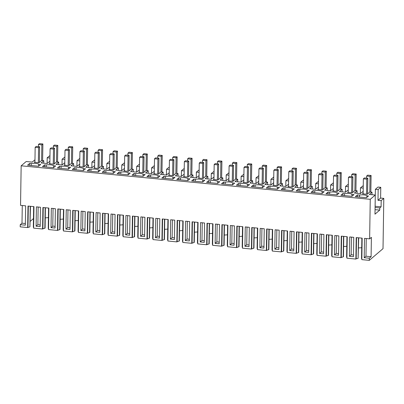 <?xml version="1.0" encoding="UTF-8"?>
<svg xmlns="http://www.w3.org/2000/svg" width="404" height="404" viewBox="0 0 404 404"><rect width="100%" height="100%" fill="white"/><g stroke="black" fill="none" stroke-linecap="round" stroke-linejoin="round"><path stroke-width="0.61" d="M363.146 193.258L362.479 193.819L367.17 194.273L369.862 191.976L371.993 192.183L369.317 194.465L375.281 195.036L370.251 199.323L21.159 165.807L26.189 161.524L32.153 162.095L34.966 159.827M34.936 161.746L34.274 162.312L38.961 162.762L41.652 160.469L43.784 160.671L43.743 163.206M363.176 191.334L360.363 193.607L354.394 193.031L357.075 190.749L357.035 193.284M348.223 191.824L347.561 192.39L352.253 192.839L354.944 190.547L357.075 190.749M333.305 190.39L332.644 190.956L337.335 191.405L340.022 189.112L342.158 189.319L339.476 191.602L345.445 192.173L348.253 189.905M318.387 188.961L317.726 189.526L322.412 189.976L325.104 187.683L327.235 187.885L324.558 190.168L330.528 190.738L333.335 188.471M303.47 187.527L302.808 188.092L307.495 188.542L310.186 186.249L312.317 186.456L309.641 188.734L315.61 189.309L318.418 187.042M288.552 186.098L287.89 186.658L292.577 187.108L295.268 184.815L297.4 185.022L294.723 187.304L300.687 187.875L303.5 185.608M273.634 184.663L272.968 185.229L277.659 185.678L280.351 183.386L282.482 183.588L279.805 185.87L285.769 186.446L288.582 184.173M258.712 183.229L258.05 183.795L262.741 184.244L265.433 181.952L267.564 182.159L264.883 184.441L270.852 185.012L273.665 182.744M243.794 181.8L243.132 182.361L247.824 182.815L250.51 180.522L252.646 180.724L249.965 183.007L255.934 183.578L258.742 181.31M228.876 180.366L228.215 180.931L232.901 181.381L235.593 179.088L237.724 179.29L235.047 181.573L241.016 182.148L243.824 179.876M213.958 178.937L213.297 179.497L217.983 179.947L220.675 177.654L222.806 177.861L220.129 180.144L226.099 180.714L228.906 178.447M199.041 177.502L198.379 178.068L203.066 178.518L205.757 176.225L207.888 176.427L205.212 178.709L211.176 179.285L213.989 177.013M184.123 176.068L183.461 176.634L188.148 177.083L190.839 174.791L192.971 174.998L190.294 177.275L196.258 177.851L199.071 175.583M169.2 174.639L168.539 175.2L173.23 175.654L175.922 173.356L178.053 173.563L175.371 175.846L181.34 176.417L184.153 174.149M154.283 173.205L153.621 173.771L158.312 174.22L161.004 171.927L163.135 172.129L160.454 174.412L166.423 174.988L169.231 172.715M139.365 171.771L138.703 172.336L143.39 172.786L146.081 170.493L148.212 170.7L145.536 172.983L151.505 173.553L154.313 171.286M124.447 170.342L123.786 170.907L128.472 171.357L131.164 169.064L133.295 169.266L130.618 171.548L136.587 172.119L139.395 169.852M109.529 168.907L108.868 169.473L113.554 169.922L116.246 167.63L118.377 167.837L115.701 170.114L121.665 170.69L124.477 168.417M94.612 167.478L93.95 168.039L98.637 168.488L101.328 166.196L103.459 166.403L100.783 168.685L106.747 169.256L109.56 166.988M79.689 166.044L79.027 166.61L83.719 167.059L86.411 164.766L88.542 164.968L85.86 167.251L91.829 167.827L94.642 165.554M64.771 164.61L64.11 165.175L68.801 165.625L71.493 163.332L73.624 163.539L70.942 165.817L76.912 166.392L79.719 164.125M49.854 163.181L49.192 163.741L53.878 164.196L56.57 161.903L58.701 162.105L56.025 164.388L61.994 164.958L64.802 162.691M43.784 160.671L41.107 162.953L47.076 163.529L49.884 161.257M359.474 195.107A4.459 1.182 0.9 0 1 366.857 195.814L368.493 195.97L366.443 197.718L355.363 196.657L357.414 194.91L359.474 195.107L359.444 197.046M328.003 192.082L325.952 193.829L337.032 194.895L339.082 193.147L337.022 192.95A4.459 1.182 0.9 0 0 329.639 192.238L328.003 192.082L327.972 194.026M238.491 183.492L236.441 185.239L247.521 186.3L249.571 184.552L247.511 184.355A4.459 1.182 0.9 0 0 240.127 183.648L238.491 183.492L238.461 185.431M98.293 171.973L98.323 170.034L100.389 170.23L98.339 171.978L87.254 170.917L89.304 169.165L89.274 171.109M98.323 170.034A4.459 1.182 0.9 0 0 90.94 169.327L89.304 169.165M83.376 170.544L83.406 168.599L85.471 168.801L83.416 170.549L72.336 169.483L74.387 167.736L74.356 169.675M83.406 168.599A4.459 1.182 0.9 0 0 76.023 167.892L74.387 167.736M59.469 166.302L57.419 168.049L68.498 169.114L70.548 167.367L68.488 167.17A4.459 1.182 0.9 0 0 61.105 166.458L59.469 166.302L59.439 168.246M44.551 164.872L42.501 166.62L53.581 167.68L55.631 165.933L53.57 165.736A4.459 1.182 0.9 0 0 46.187 165.029L44.551 164.872L44.521 166.812M148.98 174.897L146.93 176.644L158.009 177.709L160.06 175.962L157.999 175.76A4.459 1.182 0.9 0 0 150.616 175.053L148.98 174.897L148.95 176.836M134.062 173.462L132.012 175.21L143.092 176.275L145.142 174.528L143.082 174.331A4.459 1.182 0.9 0 0 135.699 173.619L134.062 173.462L134.032 175.407M113.211 173.407L113.241 171.468L115.307 171.665L113.256 173.412L102.172 172.346L104.222 170.599L104.192 172.543M113.241 171.468A4.459 1.182 0.9 0 0 105.858 170.756L104.222 170.599M119.145 172.033L117.089 173.781L128.174 174.841L130.224 173.094L128.164 172.897A4.459 1.182 0.9 0 0 120.781 172.19L119.145 172.033L119.109 173.972M268.327 186.355L266.276 188.102L277.361 189.168L279.411 187.421L277.346 187.219A4.459 1.182 0.9 0 0 269.963 186.512L268.327 186.355L268.296 188.294M223.574 182.058L221.523 183.805L232.603 184.87L234.653 183.123L232.593 182.926A4.459 1.182 0.9 0 0 225.21 182.214L223.574 182.058L223.543 184.002M253.409 184.921L251.359 186.668L262.438 187.734L264.489 185.986L262.428 185.79A4.459 1.182 0.9 0 0 255.045 185.077L253.409 184.921L253.379 186.865M208.651 180.623L206.601 182.371L217.685 183.436L219.736 181.689L217.675 181.492A4.459 1.182 0.9 0 0 210.292 180.785L208.651 180.623L208.621 182.568M193.733 179.194L191.683 180.942L202.768 182.007L204.818 180.26L202.752 180.058A4.459 1.182 0.9 0 0 195.369 179.351L193.733 179.194L193.703 181.133M178.815 177.76L176.765 179.507L187.85 180.573L189.9 178.826L187.835 178.629A4.459 1.182 0.9 0 0 180.452 177.917L178.815 177.76L178.785 179.704M172.887 179.139L172.917 177.194L174.982 177.391L172.927 179.139L161.847 178.078L163.898 176.331L163.867 178.27M172.917 177.194A4.459 1.182 0.9 0 0 165.534 176.487L163.898 176.331M313.085 190.653L311.035 192.4L322.114 193.466L324.165 191.713L322.104 191.516A4.459 1.182 0.9 0 0 314.721 190.809L313.085 190.653L313.055 192.592M292.233 190.592L292.264 188.653L294.329 188.85L292.279 190.597L281.194 189.537L283.244 187.789L283.214 189.728M292.264 188.653A4.459 1.182 0.9 0 0 284.881 187.946L283.244 187.789M298.162 189.218L296.112 190.966L307.197 192.031L309.247 190.284L307.181 190.087A4.459 1.182 0.9 0 0 299.803 189.375L298.162 189.218L298.132 191.163M342.92 193.516L340.87 195.263L351.95 196.329L354 194.582L351.94 194.38A4.459 1.182 0.9 0 0 344.556 193.673L342.92 193.516L342.89 195.455M29.633 163.438L27.578 165.186L38.663 166.251L40.713 164.504L38.653 164.302A4.459 1.182 0.9 0 0 31.27 163.595L29.633 163.438L29.598 165.377M49.975 155.57L47.182 157.777L49.934 158.045M47.182 157.777L47.091 163.514M363.226 188.123L360.469 187.855L363.262 185.648M370.251 199.323L369.63 238.865L364.514 238.375L364.211 257.717L369.327 258.207L369.291 260.353L383.012 248.667L383.8 198.379L380.603 198.076L380.77 187.33L378.003 187.062L375.387 189.289L375.205 200.051M62.009 164.943L62.1 159.211L64.892 157.004M76.927 166.377L77.018 160.646L79.81 158.434M91.844 167.811L91.935 162.075L94.728 159.868M106.767 169.241L106.853 163.509L109.646 161.297M121.685 170.675L121.776 164.938L124.568 162.731M136.602 172.109L136.693 166.372L139.486 164.165M151.52 173.538L151.611 167.806L154.404 165.595M166.438 174.972L166.529 169.236L169.321 167.029M181.356 176.402L181.447 170.67L184.239 168.458M196.278 177.836L196.364 172.104L199.157 169.892M211.196 179.27L211.287 173.533L214.08 171.326M226.114 180.699L226.205 174.967L228.997 172.755M241.031 182.133L241.122 176.397L243.915 174.19M255.949 183.567L256.04 177.831L258.833 175.624M270.867 184.997L270.958 179.265L273.75 177.053M285.79 186.431L285.875 180.694L288.668 178.487M300.707 187.86L300.798 182.128L303.591 179.916M315.625 189.294L315.716 183.557L318.509 181.351M330.543 190.728L330.634 184.992L333.426 182.785M345.46 192.158L345.551 186.426L348.344 184.214M21.159 165.807L20.538 205.348L25.654 205.843L25.351 225.179L20.235 224.69L20.2 226.841L27.659 227.558L27.997 206.065L33.966 206.641L33.628 228.129L42.577 228.987L42.915 207.499L48.884 208.07L48.546 229.563L57.494 230.421L57.833 208.929L63.802 209.504L63.463 230.992L72.417 231.851L72.75 210.363L78.719 210.933L78.381 232.426L87.335 233.285L87.673 211.797L93.637 212.368L93.299 233.855L102.252 234.719L102.591 213.226L108.555 213.802L108.222 235.29L117.17 236.148L117.508 214.66L123.478 215.231L123.139 236.724L132.088 237.582L132.426 216.089L138.395 216.665L138.057 238.153L147.006 239.017L147.344 217.524L153.313 218.099L152.975 239.587L161.928 240.446L162.262 218.958L168.231 219.529L167.892 241.021L176.846 241.88L177.184 220.387L183.148 220.963L182.81 242.451L191.764 243.309L192.102 221.821L198.066 222.392L197.733 243.885L206.681 244.743L207.02 223.255L212.989 223.826L212.65 245.314L221.599 246.177L221.937 224.685L227.906 225.26L227.568 246.748L236.517 247.607L236.855 226.119L242.824 226.689L242.486 248.182L251.439 249.041L251.773 227.548L257.742 228.124L257.404 249.611L266.357 250.47L266.696 228.982L272.66 229.553L272.321 251.046L281.275 251.904L281.613 230.416L287.577 230.987L287.244 252.48L296.193 253.338L296.531 231.846L302.5 232.421L302.162 253.909L311.11 254.767L311.449 233.28L317.418 233.85L317.079 255.343L326.028 256.202L326.366 234.709L332.335 235.285L331.997 256.772L340.951 257.636L341.284 236.143L347.253 236.719L346.915 258.207L355.868 259.065L356.207 237.577L362.171 238.148L361.832 259.641L369.291 260.353M20.235 224.69L21.998 223.19L22.276 205.515M31.27 163.595L31.239 165.539M38.622 166.246L38.653 164.302M21.998 223.19L25.376 223.513M27.659 227.558L29.916 226.846L30.239 206.282M29.916 226.846L30.492 206.308M36.108 226.215L40.168 226.604L40.471 207.262L36.41 206.873L36.108 226.215L37.87 224.71L40.193 224.937M38.148 207.04L37.87 224.71M27.987 227.275L28.32 206.096M33.638 227.508L33.33 227.169L33.653 206.611M33.461 218.569L30.255 221.301M48.419 217.589A7.136 1.894 -179.1 0 1 45.253 217.827M361.843 259.014L361.535 258.681L361.858 238.118M358.54 247.904A7.136 1.894 0.9 0 0 361.706 247.667M343.622 246.475A7.136 1.894 0.9 0 0 346.789 246.238M328.704 245.041A7.136 1.894 0.9 0 0 331.871 244.804M313.782 243.612A7.136 1.894 0.9 0 0 316.953 243.375M298.864 242.178A7.136 1.894 0.9 0 0 302.035 241.94M283.946 240.744A7.136 1.894 0.9 0 0 287.118 240.506M269.029 239.314A7.136 1.894 0.9 0 0 272.195 239.077M254.111 237.88A7.136 1.894 0.9 0 0 257.277 237.643M239.193 236.446A7.136 1.894 0.9 0 0 242.36 236.209M224.271 235.017A7.136 1.894 0.9 0 0 227.442 234.78M209.353 233.583A7.136 1.894 0.9 0 0 212.524 233.345M194.435 232.154A7.136 1.894 0.9 0 0 197.607 231.916M179.517 230.719A7.136 1.894 0.9 0 0 182.684 230.482M164.6 229.285A7.136 1.894 0.9 0 0 167.766 229.048M149.682 227.856A7.136 1.894 0.9 0 0 152.848 227.619M134.764 226.422A7.136 1.894 0.9 0 0 137.931 226.184M119.842 224.988A7.136 1.894 0.9 0 0 123.013 224.75M104.924 223.558A7.136 1.894 0.9 0 0 108.095 223.321M90.006 222.124A7.136 1.894 0.9 0 0 93.172 221.887M75.088 220.695A7.136 1.894 0.9 0 0 78.255 220.458M60.171 219.261A7.136 1.894 0.9 0 0 63.337 219.024M289.719 250.561L293.784 250.955L294.087 231.613L290.022 231.224L289.719 250.561L291.486 249.061L293.809 249.283M349.394 256.293L353.455 256.681L353.758 237.34L349.697 236.951L349.394 256.293L351.157 254.788L353.48 255.015M323.619 253.818L323.922 234.477L319.862 234.088L319.559 253.429L323.619 253.818M65.943 229.078L70.003 229.467L70.306 210.125L66.246 209.737L65.943 229.078L67.705 227.578L70.028 227.8M304.636 251.995L308.701 252.384L309.004 233.042L304.944 232.654L304.636 251.995L306.404 250.495L308.727 250.717M234.108 245.223L234.411 225.881L230.351 225.493L230.048 244.834L234.108 245.223M334.78 235.517L334.477 254.858L338.537 255.252L338.84 235.911L334.78 235.517M85.224 211.56L81.164 211.171L80.861 230.512L84.921 230.901L85.224 211.56M278.861 249.521L279.169 230.179L275.104 229.79L274.801 249.132L278.861 249.521M174.432 239.496L174.735 220.155L170.675 219.766L170.372 239.107L174.432 239.496M185.593 221.195L185.29 240.537L189.35 240.925L189.658 221.584L185.593 221.195M259.883 247.697L263.943 248.086L264.246 228.75L260.186 228.356L259.883 247.697L261.646 246.198L263.969 246.42M215.13 243.4L219.19 243.794L219.493 224.452L215.433 224.058L215.13 243.4L216.892 241.9L219.215 242.122M111.004 214.034L110.696 233.376L114.761 233.764L115.064 214.423L111.004 214.034M95.778 231.941L99.838 232.335L100.147 212.994L96.081 212.605L95.778 231.941L97.541 230.442L99.869 230.664M129.679 235.199L129.982 215.857L125.922 215.468L125.619 234.81L129.679 235.199M204.273 242.36L204.576 223.018L200.515 222.629L200.207 241.971L204.273 242.36M155.454 237.673L159.514 238.062L159.817 218.721L155.757 218.332L155.454 237.673L157.217 236.168L159.54 236.396M244.965 246.268L249.026 246.657L249.329 227.316L245.268 226.927L244.965 246.268L246.728 244.763L249.051 244.986M51.328 208.307L51.025 227.649L55.085 228.038L55.388 208.696L51.328 208.307M144.9 217.291L140.839 216.898L140.536 236.239L144.597 236.628L144.9 217.291M42.577 228.987L45.091 228.058L45.41 207.737M380.77 187.33L378.159 189.557L375.387 189.289M380.603 198.076L377.993 200.298L378.159 189.557M383.8 198.379L381.189 200.606L377.993 200.298M381.189 200.606L381.088 206.838L375.124 206.267L375.22 200.036M381.088 206.838L379.785 207.954L375.084 207.499M379.785 207.954L379.75 210.1L375.053 209.651M379.75 210.1L374.983 214.165L375.281 195.036M371.993 192.183L371.953 194.718M360.469 187.855L360.378 193.592M369.63 238.865L371.397 237.36L371.089 256.702L367.892 256.399L365.974 256.212L366.251 238.542M369.327 258.207L371.089 256.702M366.857 195.814L366.832 197.389M357.414 194.91L357.383 196.849M364.211 257.717L365.974 256.212M356.525 237.608L356.192 258.787L355.868 259.065M356.192 258.787L358.126 258.353L358.449 237.789M358.126 258.353L358.696 237.815M351.435 237.118L351.157 254.788M346.925 257.585L346.617 257.247L346.94 236.688M42.905 228.709L43.238 207.53M44.834 228.275L45.157 207.712M48.556 228.937L48.248 228.603L48.571 208.04M57.494 230.421L60.009 229.492L60.327 209.171M51.025 227.649L52.788 226.144L55.111 226.366M53.065 208.474L52.788 226.144M58.701 162.105L58.666 164.64M46.187 165.029L46.157 166.968M53.54 167.68L53.57 165.736M62.1 159.211L64.852 159.474M57.822 230.144L58.156 208.959M59.757 229.709L60.08 209.146M63.473 230.371L63.165 230.038L63.489 209.474M72.417 231.851L74.927 230.926L75.245 210.6M67.983 209.903L67.705 227.578M73.624 163.539L73.584 166.074M61.105 166.458L61.075 168.402M68.458 169.109L68.488 167.17M77.018 160.646L79.77 160.908M72.74 231.573L73.073 210.393M74.674 231.138L74.998 210.58M78.391 231.805L78.083 231.467L78.406 210.903M87.335 233.285L89.845 232.356L90.163 212.034M80.861 230.512L82.623 229.007L84.951 229.23M82.901 211.337L82.623 229.007M88.542 164.968L88.501 167.503M76.023 167.892L75.992 169.832M91.935 162.075L94.693 162.342M87.658 233.007L87.991 211.827M89.592 232.573L89.915 212.009M93.309 233.234L93.001 232.901L93.324 212.337M102.252 234.719L104.762 233.79L105.085 213.469M97.819 212.772L97.541 230.442M103.459 166.403L103.419 168.938M90.94 169.327L90.91 171.266M106.853 163.509L109.61 163.772M102.581 234.441L102.909 213.256M104.51 234.007L104.833 213.443M108.232 234.668L107.918 234.33L108.242 213.772M117.17 236.148L119.685 235.219L120.003 214.898M110.696 233.376L112.463 231.871L114.787 232.098M112.741 214.201L112.463 231.871M118.377 167.837L118.337 170.372M105.858 170.756L105.828 172.7M121.776 164.938L124.528 165.206M117.498 235.87L117.832 214.691M119.427 235.436L119.751 214.872M123.149 236.103L122.841 235.764L123.159 215.201M132.088 237.582L134.603 236.653L134.921 216.332M125.619 234.81L127.381 233.305L129.704 233.527M127.659 215.635L127.381 233.305M133.295 169.266L133.254 171.801M120.781 172.19L120.751 174.129M128.129 174.841L128.164 172.897M136.693 166.372L139.446 166.635M132.416 237.305L132.749 216.125M134.345 236.87L134.668 216.307M138.067 237.532L137.759 237.198L138.082 216.635M147.006 239.017L149.52 238.087L149.839 217.761M140.536 236.239L142.299 234.739L144.622 234.961M142.577 217.064L142.299 234.739M148.212 170.7L148.172 173.235M135.699 173.619L135.668 175.563M143.051 176.27L143.082 174.331M151.611 167.806L154.363 168.069M147.334 238.734L147.667 217.554M149.268 238.304L149.591 217.741M152.985 238.966L152.677 238.628L153 218.069M161.928 240.446L164.438 239.516L164.756 219.195M157.494 218.498L157.217 236.168M163.135 172.129L163.095 174.664M150.616 175.053L150.586 176.997M157.969 177.704L157.999 175.76M166.529 169.236L169.281 169.503M162.251 240.168L162.585 218.988M164.186 239.734L164.509 219.17M167.902 240.395L167.594 240.062L167.918 219.498M176.846 241.88L179.356 240.951L179.674 220.629M170.372 239.107L172.134 237.602L174.457 237.825M172.412 219.933L172.134 237.602M178.053 173.563L178.012 176.099M165.534 176.487L165.504 178.427M181.447 170.67L184.204 170.932M177.169 241.602L177.502 220.417M179.103 241.168L179.427 220.604M182.82 241.829L182.512 241.496L182.835 220.932M191.764 243.309L194.273 242.385L194.597 222.059M185.29 240.537L187.052 239.037L189.38 239.259M187.33 221.362L187.052 239.037M192.971 174.998L192.93 177.533M180.452 177.917L180.421 179.861M187.804 180.568L187.835 178.629M196.364 172.104L199.121 172.367M192.092 243.031L192.42 221.852M194.021 242.597L194.344 222.038M197.738 243.264L197.43 242.925L197.753 222.362M206.681 244.743L209.191 243.814L209.514 223.493M200.207 241.971L201.975 240.466L204.298 240.688M202.252 222.796L201.975 240.466M207.888 176.427L207.848 178.962M195.369 179.351L195.339 181.29M202.722 182.002L202.752 180.058M211.287 173.533L214.039 173.796M207.01 244.465L207.343 223.286M208.939 244.031L209.262 223.468M212.661 244.693L212.352 244.359L212.671 223.796M221.599 246.177L224.114 245.248L224.432 224.927M217.17 224.225L216.892 241.9M222.806 177.861L222.766 180.396M210.292 180.785L210.262 182.724M217.64 183.431L217.675 181.492M226.205 174.967L228.957 175.23M221.927 245.9L222.261 224.715M223.856 245.465L224.18 224.902M227.578 246.127L227.27 245.789L227.593 225.23M236.517 247.607L239.032 246.677L239.35 226.356M230.048 244.834L231.81 243.329L234.133 243.556M232.088 225.659L231.81 243.329M237.724 179.29L237.683 181.825M225.21 182.214L225.179 184.158M232.563 184.865L232.593 182.926M241.122 176.397L243.875 176.664M236.845 247.329L237.178 226.149M238.779 246.894L239.102 226.331M242.496 247.556L242.188 247.223L242.511 226.659M251.439 249.041L253.949 248.112L254.268 227.79M247.006 227.093L246.728 244.763M252.646 180.724L252.606 183.259M240.127 183.648L240.097 185.588M247.48 186.3L247.511 184.355M256.04 177.831L258.792 178.093M251.763 248.763L252.096 227.583M253.697 248.329L254.02 227.765M257.414 248.99L257.106 248.657L257.429 228.093M266.357 250.47L268.867 249.546L269.185 229.219M261.923 228.523L261.646 246.198M267.564 182.159L267.524 184.694M255.045 185.077L255.015 187.022M262.398 187.729L262.428 185.79M270.958 179.265L273.715 179.528M266.68 250.192L267.014 229.012M268.615 249.758L268.938 229.199M272.331 250.424L272.023 250.086L272.346 229.523M281.275 251.904L283.785 250.975L284.108 230.654M274.801 249.132L276.563 247.627L278.891 247.849M276.841 229.957L276.563 247.627M282.482 183.588L282.441 186.123M269.963 186.512L269.933 188.451M277.316 189.163L277.346 187.219M285.875 180.694L288.633 180.962M281.603 251.626L281.931 230.447M283.532 251.192L283.855 230.628M287.249 251.854L286.941 251.52L287.264 230.957M296.193 253.338L298.702 252.409L299.026 232.088M291.764 231.391L291.486 249.061M297.4 185.022L297.359 187.557M284.881 187.946L284.85 189.885M300.798 182.128L303.55 182.391M296.521 253.061L296.854 231.876M298.45 252.626L298.773 232.063M302.172 253.288L301.859 252.954L302.182 232.391M311.11 254.767L313.625 253.843L313.943 233.517M306.681 232.82L306.404 250.495M312.317 186.456L312.277 188.991M299.803 189.375L299.773 191.319M307.151 192.026L307.181 190.087M315.716 183.557L318.468 183.825M311.439 254.49L311.772 233.31M313.368 254.055L313.691 233.497M317.089 254.722L316.781 254.384L317.105 233.82M326.028 256.202L328.543 255.272L328.861 234.951M319.559 253.429L321.321 251.924L323.644 252.147M321.599 234.254L321.321 251.924M327.235 187.885L327.195 190.42M314.721 190.809L314.691 192.748M322.074 193.46L322.104 191.516M330.634 184.992L333.386 185.254M326.356 255.924L326.69 234.744M328.29 255.49L328.614 234.926M332.007 256.151L331.699 255.818L332.022 235.254M340.951 257.636L343.461 256.707L343.779 236.385M334.477 254.858L336.239 253.358L338.562 253.581M336.517 235.684L336.239 253.358M342.158 189.319L342.117 191.855M329.639 192.238L329.608 194.183M336.992 194.89L337.022 192.95M345.551 186.426L348.304 186.688M341.274 257.353L341.607 236.173M343.208 256.924L343.531 236.36M344.556 193.673L344.526 195.617M351.909 196.324L351.94 194.38M39.37 162.413L39.617 146.753L36.209 146.43L35.163 147.319L34.926 162.373M39.617 146.753L38.572 147.647L38.335 162.701M35.163 147.319L38.572 147.647M42.622 160.56L42.885 143.97L39.476 143.647L38.43 144.536L38.395 146.637M42.885 143.97L41.839 144.864L41.592 160.519M38.43 144.536L41.839 144.864M54.293 163.847L54.535 148.187L51.126 147.859L50.081 148.753L49.843 163.807M54.535 148.187L53.49 149.076L53.252 164.135M50.081 148.753L53.49 149.076M57.54 161.994L57.802 145.405L54.394 145.076L53.348 145.97L53.313 148.071M57.802 145.405L56.757 146.293L56.51 161.953M53.348 145.97L56.757 146.293M69.21 165.276L69.453 149.621L66.044 149.293L64.999 150.182L64.761 165.236M69.453 149.621L68.407 150.51L68.175 165.564M64.999 150.182L68.407 150.51M72.457 163.428L72.72 146.839L69.311 146.511L68.266 147.399L68.231 149.5M72.72 146.839L71.675 147.728L71.427 163.383M68.266 147.399L71.675 147.728M84.128 166.711L84.375 151.051L80.962 150.722L79.916 151.616L79.684 166.67M84.375 151.051L83.33 151.944L83.093 166.998M79.916 151.616L83.33 151.944M87.38 164.857L87.638 148.268L84.229 147.94L83.184 148.834L83.153 150.934M87.638 148.268L86.592 149.162L86.35 164.817M83.184 148.834L86.592 149.162M99.046 168.14L99.293 152.485L95.879 152.156L94.839 153.045L94.602 168.104M99.293 152.485L98.248 153.374L98.01 168.433M94.839 153.045L98.248 153.374M102.298 166.291L102.555 149.702L99.147 149.374L98.101 150.263L98.071 152.369M102.555 149.702L101.51 150.591L101.268 166.251M98.101 150.263L101.51 150.591M113.963 169.574L114.211 153.919L110.802 153.591L109.757 154.48L109.519 169.534M114.211 153.919L113.165 154.808L112.928 169.862M109.757 154.48L113.165 154.808M117.216 167.721L117.478 151.131L114.064 150.808L113.019 151.697L112.989 153.798M117.478 151.131L116.433 152.025L116.185 167.68M113.019 151.697L116.433 152.025M128.881 171.008L129.129 155.348L125.72 155.02L124.674 155.914L124.437 170.968M129.129 155.348L128.083 156.237L127.846 171.296M124.674 155.914L128.083 156.237M132.133 169.155L132.396 152.566L128.982 152.237L127.942 153.131L127.906 155.232M132.396 152.566L131.351 153.454L131.103 169.114M127.942 153.131L131.351 153.454M143.799 172.437L144.046 156.782L140.637 156.454L139.592 157.343L139.355 172.402M144.046 156.782L143.001 157.671L142.763 172.725M139.592 157.343L143.001 157.671M147.051 170.589L147.314 154L143.905 153.672L142.859 154.56L142.824 156.666M147.314 154L146.268 154.889L146.021 170.549M142.859 154.56L146.268 154.889M158.722 173.871L158.964 158.211L155.555 157.888L154.51 158.777L154.272 173.831M158.964 158.211L157.919 159.105L157.686 174.159M154.51 158.777L157.919 159.105M161.969 172.018L162.231 155.429L158.822 155.106L157.777 155.994L157.742 158.095M162.231 155.429L161.186 156.323L160.938 171.978M157.777 155.994L161.186 156.323M173.639 175.301L173.887 159.646L170.473 159.317L169.428 160.211L169.195 175.265M173.887 159.646L172.841 160.534L172.604 175.594M169.428 160.211L172.841 160.534M176.891 173.452L177.149 156.863L173.74 156.535L172.695 157.424L172.659 159.529M177.149 156.863L176.104 157.752L175.861 173.412M172.695 157.424L176.104 157.752M188.557 176.735L188.804 161.08L185.391 160.752L184.35 161.64L184.113 176.694M188.804 161.08L187.759 161.969L187.522 177.023M184.35 161.64L187.759 161.969M191.809 174.887L192.067 158.297L188.658 157.969L187.613 158.858L187.582 160.959M192.067 158.297L191.021 159.186L190.779 174.841M187.613 158.858L191.021 159.186M203.475 178.169L203.722 162.509L200.313 162.181L199.268 163.075L199.031 178.129M203.722 162.509L202.677 163.403L202.439 178.457M199.268 163.075L202.677 163.403M206.727 176.316L206.989 159.726L203.576 159.398L202.53 160.292L202.5 162.393M206.989 159.726L205.944 160.62L205.697 176.275M202.53 160.292L205.944 160.62M218.392 179.598L218.64 163.943L215.231 163.615L214.186 164.504L213.948 179.563M218.64 163.943L217.594 164.832L217.357 179.886M214.186 164.504L217.594 164.832M221.644 177.75L221.907 161.161L218.493 160.832L217.453 161.721L217.418 163.827M221.907 161.161L220.862 162.049L220.614 177.709M217.453 161.721L220.862 162.049M233.31 181.032L233.557 165.372L230.149 165.049L229.103 165.938L228.866 180.992M233.557 165.372L232.512 166.266L232.275 181.32M229.103 165.938L232.512 166.266M236.562 179.179L236.825 162.59L233.416 162.267L232.371 163.155L232.335 165.256M236.825 162.59L235.779 163.484L235.532 179.139M232.371 163.155L235.779 163.484M248.233 182.467L248.475 166.807L245.066 166.478L244.021 167.372L243.784 182.426M248.475 166.807L247.43 167.695L247.197 182.754M244.021 167.372L247.43 167.695M251.48 180.613L251.743 164.024L248.334 163.696L247.288 164.59L247.253 166.69M251.743 164.024L250.697 164.913L250.45 180.573M247.288 164.59L250.697 164.913M263.15 183.896L263.398 168.241L259.984 167.912L258.939 168.801L258.701 183.855M263.398 168.241L262.353 169.13L262.115 184.184M258.939 168.801L262.353 169.13M266.403 182.047L266.66 165.458L263.251 165.13L262.206 166.019L262.171 168.12M266.66 165.458L265.615 166.347L265.372 182.002M262.206 166.019L265.615 166.347M278.068 185.33L278.316 169.67L274.902 169.342L273.856 170.236L273.624 185.29M278.316 169.67L277.27 170.564L277.033 185.618M273.856 170.236L277.27 170.564M281.32 183.477L281.578 166.887L278.169 166.559L277.124 167.453L277.094 169.554M281.578 166.887L280.533 167.781L280.29 183.436M277.124 167.453L280.533 167.781M292.986 186.759L293.233 171.104L289.825 170.776L288.779 171.665L288.542 186.724M293.233 171.104L292.188 171.993L291.951 187.052M288.779 171.665L292.188 171.993M296.238 184.911L296.501 168.322L293.087 167.993L292.041 168.882L292.011 170.988M296.501 168.322L295.455 169.21L295.208 184.87M292.041 168.882L295.455 169.21M307.904 188.193L308.151 172.538L304.742 172.21L303.697 173.099L303.46 188.153M308.151 172.538L307.106 173.427L306.868 188.481M303.697 173.099L307.106 173.427M311.156 186.34L311.418 169.756L308.005 169.428L306.964 170.316L306.929 172.417M311.418 169.756L310.373 170.645L310.126 186.3M306.964 170.316L310.373 170.645M322.821 189.627L323.069 173.967L319.66 173.639L318.615 174.533L318.377 189.587M323.069 173.967L322.023 174.861L321.786 189.915M318.615 174.533L322.023 174.861M326.073 187.774L326.336 171.185L322.927 170.857L321.882 171.751L321.847 173.851M326.336 171.185L325.291 172.074L325.043 187.734M321.882 171.751L325.291 172.074M337.744 191.057L337.986 175.402L334.578 175.073L333.532 175.962L333.295 191.021M337.986 175.402L336.941 176.29L336.709 191.344M333.532 175.962L336.941 176.29M340.991 189.208L341.254 172.619L337.845 172.291L336.8 173.18L336.764 175.286M341.254 172.619L340.208 173.508L339.961 189.168M336.8 173.18L340.208 173.508M352.662 192.491L352.904 176.831L349.495 176.508L348.45 177.396L348.213 192.45M352.904 176.831L351.864 177.725L351.626 192.779M348.45 177.396L351.864 177.725M355.914 190.637L356.171 174.048L352.763 173.725L351.717 174.614L351.682 176.715M356.171 174.048L355.126 174.942L354.884 190.597M351.717 174.614L355.126 174.942M367.579 193.925L367.827 178.265L364.413 177.937L363.368 178.831L363.135 193.885M367.827 178.265L366.781 179.154L366.544 194.213M363.368 178.831L366.781 179.154M370.832 192.072L371.089 175.482L367.68 175.154L366.635 176.048L366.605 178.149M371.089 175.482L370.044 176.371L369.801 192.031M366.635 176.048L370.044 176.371"/></g></svg>
